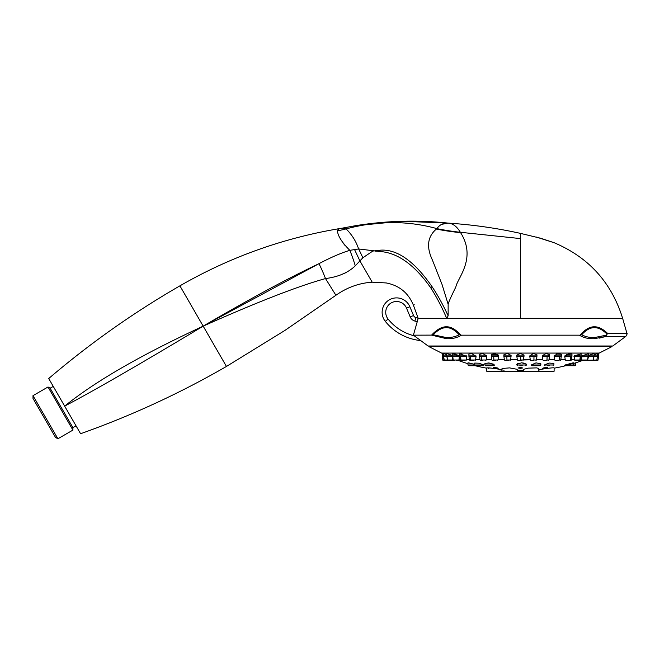<?xml version="1.0" encoding="UTF-8"?>
<svg xmlns="http://www.w3.org/2000/svg" width="660" height="660" viewBox="0 0 660 660"><rect width="100%" height="100%" fill="white"/><g stroke="black" fill="none" stroke-linecap="round" stroke-linejoin="round"><path stroke-width="0.99" d="M53.262 386.397L50.135 388.204L61.52 407.929L72.913 427.655L76.04 425.857M179.908 285.846C133.345 312.733 89.62 343.629 48.716 378.526L80.586 433.727C131.257 415.75 179.875 393.327 226.446 366.448L179.908 285.846C230.159 256.93 283.899 237.765 341.104 228.335L341.096 228.335C339.091 228.475 337.879 229.292 337.466 230.777C337.763 235.867 341.888 242.385 349.833 250.33L358.627 248.96L379.211 251.452M335.816 295.119L325.504 278.57A24.049 3.127 65.8 0 0 318.986 263.67C287.323 278.652 248.721 299.475 203.173 326.147C141.166 363.454 94.99 390.109 64.647 406.123C91.724 384.268 132.924 358.792 203.173 326.147C257.491 301.95 298.271 286.093 325.504 278.57C338.324 276.903 348.241 272.654 355.262 265.815L362.851 257.771L372.809 251.064L380.358 250.181C396.982 248.977 414.133 261.03 431.83 286.341C437.596 294.938 443.033 304.763 448.14 315.818L448.14 304.293L442.043 284.476L432.391 259.99C426.212 246.873 427.54 236.569 436.376 229.07A216.463 179.338 -157.4 0 0 460.581 232.658C476.933 258.39 457.38 278.149 455.879 286.894C451.201 296.356 448.618 302.156 448.14 304.293M226.446 366.448L284.988 330.379L335.866 295.309C346.995 287.447 359.106 283.074 372.199 282.191L359.857 260.815L354.692 249.868M204.567 325.281L318.986 263.67C330.858 257.392 341.146 252.945 349.833 250.33A24.049 3.432 70.4 0 1 355.262 265.815M345.139 245.578L343.068 243.012M340.898 239.712L339.595 237.295M342.094 228.17L346.096 228.913A108.232 102.679 -2.1 0 1 337.466 230.777L337.466 230.761M345.923 272.654L340.766 274.849M377.173 251.237L374.987 251.105M431.244 288.585L430.798 287.892C414.381 264.561 397.246 252.425 379.393 251.476C388.154 292.661 388.154 292.661 379.393 251.476A36.077 0.932 126.6 0 1 380.358 250.181M337.466 230.777A108.232 102.679 177.9 0 0 346.096 228.913C351.912 234.647 356.087 241.329 358.627 248.96A24.049 2.45 64.4 0 1 362.851 257.771M441.721 224.334L448.14 223.113C443.231 222.94 439.502 224.788 436.953 228.632L436.376 229.07M431.83 286.341A36.077 16.624 144.2 0 1 430.798 287.892C407.855 311.108 407.855 311.108 430.798 287.892C436.441 296.686 441.738 306.834 446.696 318.334L448.14 315.818M414.224 304.714L413.515 305.456L418.201 318.334L622.636 318.334C611.506 282.497 588.654 257.284 554.078 242.698L535.969 236.948M433.158 334.752C437.951 329.885 442.365 327.533 446.407 327.682C450.458 327.541 454.715 329.893 459.195 334.752C455.177 336.864 450.78 337.78 446.003 337.483L433.158 334.752L431.574 335.115C436.961 329.406 441.919 326.634 446.44 326.815C450.97 326.642 455.755 329.414 460.771 335.115L461.48 335.173C457.19 337.813 452.191 338.984 446.49 338.695L431.574 335.115L413.391 335.173L417.227 321.733L414.884 321.065A7.219 7.219 0 0 1 410.207 316.915L406.535 308.146L409.868 306.751A14.429 14.429 0 0 0 389.185 299.921A14.429 14.429 0 0 0 385.291 321.346A52.016 52.016 0 0 0 420.725 340.585L414.265 335.816L420.725 340.585M599.321 338.118L606.301 336.361L594.355 338.695C588.646 338.984 583.638 337.813 579.356 335.173L461.48 335.173L459.195 334.752M581.641 334.752C586.121 329.893 590.378 327.541 594.421 327.682C598.29 327.541 602.497 329.686 607.052 334.108L606.49 335.148L594.841 337.483C590.065 337.78 585.667 336.872 581.641 334.752L580.066 335.115C585.082 329.414 589.858 326.65 594.388 326.815C598.381 326.675 602.737 328.82 607.447 333.25L626.893 333.25L622.636 318.334M520.418 318.334L520.418 233.368C496.584 228.096 472.494 224.68 448.14 223.113C452.842 223.426 456.918 226.487 460.358 232.287L520.418 238.59M346.096 228.913C377.157 220.588 407.443 220.498 436.953 228.632A216.463 180.114 -155.7 0 0 460.358 232.287M341.591 228.261L355.204 225.745C386.447 220.671 417.417 219.797 448.14 223.113L447.397 223.063M342.152 228.162L341.121 228.335M380.952 251.699L379.442 251.485M406.535 308.146A10.824 10.824 0 0 0 391.025 303.022A10.824 10.824 0 0 0 388.105 319.093A48.403 48.403 0 0 0 414.265 335.816L428.06 345.997L612.777 345.997L625.837 336.361L606.301 336.361L607.447 333.25A1.922 1.064 134.5 0 1 607.052 334.108M579.917 335.511L583.654 337.243M588.893 338.498L591.929 338.728M72.913 427.655L72.913 430.097L60.464 408.54L48.023 386.983L50.135 388.204M33 395.653L33 398.434L55.489 437.382L57.89 438.768L33 395.653L48.023 386.983M482.658 360.426L482.18 360.426M581.864 359.584L580.66 359.584M574.406 359.584L571.469 359.584M565.216 359.584L560.818 359.584M554.573 359.584L549.046 359.584M542.792 359.584L536.489 359.584M530.244 359.584L523.545 359.584M517.291 359.584L510.592 359.584M504.347 359.584L498.044 359.584M491.791 359.584L486.263 359.584M480.01 359.584L475.621 359.584M469.367 359.584L466.43 359.584M460.177 359.584L458.972 359.584M445.269 354.065L443.388 353.438L443.388 355.897L442.249 355.897L442.249 353.413L443.388 353.958L442.249 353.413A161.139 161.139 0 0 1 441.606 353.084L428.876 346.599L611.96 346.599L599.231 353.084A161.139 161.139 0 0 1 598.587 353.413L597.448 353.958M597.44 353.422L594.091 354.725L597.448 353.438L597.448 355.897L598.587 355.897A3.605 3.605 0 0 1 598.546 356.4L598.042 360.013L596.863 360.013L597.366 356.4L598.546 356.4M588.596 355.468L594.091 353.512L590.255 354.651M581.971 355.897L588.596 355.897L588.596 353.644L581.971 355.897L581.485 356.4L581.938 356.788L597.366 356.4M573.961 356.4L581.105 356.4A3.605 3.605 0 0 0 581.138 355.897L574.216 355.897L574.472 360.013L576.799 360.426M574.216 355.897L581.138 353.818L581.138 355.897M565.356 355.303L564.77 356.4L571.915 356.4A3.605 3.605 0 0 0 571.948 355.897L564.836 355.897L564.812 356.4L566.082 356.788M564.836 355.897L568.904 353.661L571.948 354.032L566.321 354.659M554.095 355.979A3.605 3.605 0 0 0 554.128 356.4L561.272 356.4A3.605 3.605 0 0 0 561.305 355.897L554.095 355.897L554.317 356.4L554.095 355.897L557.931 353.595L561.305 354.272L556.462 354.024M542.792 356.4L542.314 355.715L546.018 353.504L549.524 354.544L549.524 355.897L542.314 355.897A3.605 3.605 0 0 0 542.347 356.4L549.491 356.4A3.605 3.605 0 0 0 549.524 355.897M529.757 355.897L533.42 353.43L536.976 354.832L536.976 355.897L529.757 355.897A3.605 3.605 0 0 0 529.79 356.4L536.935 356.4A3.605 3.605 0 0 0 536.976 355.897M516.813 355.897L516.813 355.129L520.418 353.413L524.023 355.129L524.023 355.897L516.813 355.897A3.605 3.605 0 0 0 516.846 356.4L523.99 356.4A3.605 3.605 0 0 0 524.023 355.897M503.861 354.832L507.416 353.43L511.079 355.451L507.416 353.43L503.861 354.832L503.861 355.897L511.079 355.897A3.605 3.605 0 0 1 511.046 356.4L503.902 356.4A3.605 3.605 0 0 1 503.861 355.897M497.475 354.412L491.312 354.544L494.818 353.504L498.498 355.897L491.312 355.897A3.605 3.605 0 0 0 491.345 356.4L498.49 356.4A3.605 3.605 0 0 0 498.523 355.897L498.16 354.956M479.531 355.897L479.531 354.272L482.906 353.595L486.742 355.897L486.519 356.4L486.742 355.897L479.531 355.897A3.605 3.605 0 0 0 479.564 356.4L486.709 356.4A3.605 3.605 0 0 0 486.742 355.979M476 355.897L468.889 355.897L468.889 354.032L471.933 353.661L476.025 356.4M459.698 355.897A3.605 3.605 0 0 0 459.731 356.4L466.876 356.4L459.698 353.818L459.698 355.897L466.612 355.897M458.898 356.788L459.352 356.4L458.865 355.897L456.695 354.651M455.26 354.04L452.24 353.644L458.865 355.897L452.24 355.897A3.605 3.605 0 0 0 452.273 356.4L459.352 356.4M443.272 360.426A0.478 0.478 90 0 1 442.794 360.013L442.291 356.4L443.421 356.4A3.605 3.605 0 0 1 443.388 355.897L446.746 355.897L446.746 353.512L452.24 355.468M443.388 353.438L446.746 354.725M461.769 353.57L459.698 353.818M510.931 355.897L509.759 356.573M505.618 356.4L504.578 355.897M532.752 356.788L529.906 355.897M535.211 356.4L534.567 356.582M548.394 355.897L549.145 355.327M578.498 355.839L579.579 355.295M595.46 354.643L595.988 354.37M581.897 359.824L580.627 359.824M574.439 359.824L571.436 359.824M565.249 359.824L560.785 359.824M554.606 359.824L549.013 359.824M542.825 359.824L536.456 359.824M530.277 359.824L520.418 360.013L520.418 356.4M517.324 359.824L510.559 359.824M504.38 359.824L498.011 359.824M491.824 359.824L486.23 359.824M480.051 359.824L475.579 359.824M469.4 359.824L466.397 359.824M460.21 359.824L458.939 359.824M573.655 363.421L575.735 362.802A161.139 161.139 0 0 0 582.549 360.426L584.026 360.426L582.549 360.426M486.733 368.181L483.136 367.513A161.139 161.139 0 0 1 475.208 365.722M482.906 365.722L484.085 364.996L467.965 364.996L467.965 363.701A161.139 161.139 0 0 1 458.287 360.426L456.679 360.426M523.66 370.276L517.176 370.276M538.948 370.136L538.948 371.25L554.103 371.25L554.103 368.181L557.7 367.513A161.139 161.139 0 0 0 565.628 365.722L572.905 365.722A0.718 0.718 0 0 0 573.631 364.996L565.084 364.996L564.448 365.533M546.777 367.513C547.784 367.826 546.653 368.123 543.378 368.404C542.272 368.123 543.403 367.826 546.777 367.513L547.486 367.645M543.378 368.404L542.677 368.272M520.418 367.513L522.819 367.958L520.418 368.404L518.009 367.958L520.418 367.513M494.059 367.513C497.425 367.826 498.564 368.123 497.459 368.404C494.183 368.123 493.053 367.826 494.059 367.513L493.35 367.645M498.16 368.272L497.459 368.404M554.103 371.25L554.103 367.884C554.053 367.274 537.009 369.765 538.948 369.872L538.948 371.25M523.66 371.25L538.808 371.25L538.808 368.495L536.588 367.884L528.256 368.14L523.652 369.32L523.66 371.25L502.029 371.25L502.029 368.495L509.603 367.884L517.176 369.32L517.176 371.25M499.669 369.872C506.575 370.458 497.17 368.651 488.953 367.884L486.733 367.884L486.733 371.25L501.889 371.25L501.889 370.136M565.084 364.996L573.136 362.827C574.01 362.992 572.08 363.709 567.352 364.996M518.009 363.322L516.838 364.27L521.647 362.802L526.457 364.18L522.827 362.843M531.217 364.996L536.019 362.876L540.837 363.784L540.837 364.996L531.217 364.996L531.935 365.722L537.826 365.722M544.285 364.996L549.054 363.066L553.913 363.421L553.913 364.996L544.285 364.996L545.011 365.722M467.965 364.996L468.691 365.722L467.965 364.996L467.965 362.885L474.746 364.328M483.648 365.722L475.464 365.722L474.746 364.996L474.746 363.074L478.781 363.214L484.085 364.996M493.829 365.722L494.546 364.996L484.935 364.996L485.653 365.722M484.935 364.996L484.935 363.363L489.662 363.082L494.546 364.996M485.001 367.859L484.283 367.727M488.953 368.495L488.243 368.346M499.727 369.328L501.121 369.608M539.187 369.748L539.715 369.608M573.622 362.843L569.877 363.528M493.35 364.122L487.946 362.86M471.958 363.528L468.179 362.802M575.735 362.802L575.735 364.996A0.718 0.718 0 0 1 575.017 365.722L564.91 365.722M504.793 371.233A1.204 1.204 0 0 1 503.819 370.276M522.208 365.722L519.849 365.722M540.837 364.996L540.111 365.722L531.935 365.722M549.656 365.722L547.297 365.722M476.644 365.722L469.466 365.722M471.322 365.722L474.581 365.722M475.464 365.722L476.248 365.722M492.286 365.722L486.436 365.722M595.939 360.426L596.392 360.426A0.478 0.47 -90 0 0 596.863 360.013L594.808 360.426L597.564 360.426A0.478 0.478 -90 0 0 598.042 360.013M596.434 360.426L592.391 360.426M452.785 360.426L444.898 360.426M459.393 356.582L458.914 360.013L443.974 360.013A0.478 0.47 -90 0 0 444.444 360.426L449.452 360.426M453.263 360.426L454.888 360.426M596.863 360.013L582.747 360.426M591.385 360.426L588.052 360.426M578.498 360.426L574.942 360.426M569.308 360.426L567.385 360.426M558.657 360.426L556.735 360.426M546.884 360.426L543.328 360.426L546.884 360.426M533.536 360.426L532.405 360.426M521.384 360.426L517.828 360.426L521.384 360.426M508.431 360.426L507.301 360.426M495.883 360.426L492.327 360.426L495.883 360.426M473.451 360.426L471.529 360.426M464.269 360.426L462.338 360.426M417.227 321.733L418.217 318.268L415.874 317.592A3.605 3.605 0 0 1 413.531 315.521L409.868 306.751A14.429 14.429 0 0 0 389.185 299.921A14.429 14.429 0 0 0 385.291 321.346L388.105 319.093M446.49 338.695A1.922 1.32 -87.1 0 1 446.003 337.483M446.44 326.815A1.922 1.361 90.1 0 0 446.407 327.682M594.355 338.695A1.922 1.32 -92.9 0 0 594.841 337.483M594.388 326.815A1.922 1.361 89.9 0 1 594.421 327.682M606.301 336.361A1.922 1.023 -107.7 0 0 606.49 335.148M486.709 356.4L486.205 360.013L481.61 360.013L481.355 356.4M481.841 360.426L480.554 360.426M481.61 360.013L482.18 360.013M484.102 360.013L484.671 360.013M599.231 353.084L441.606 353.084M444.403 360.426L443.47 356.4L443.974 360.013L442.794 360.013M575.735 364.996L573.631 364.996L573.631 362.868M526.457 364.18L526.457 364.996L516.838 364.996L517.564 365.722M587.227 360.426A0.478 0.412 -90 0 0 587.639 360.013L588.563 356.4A3.605 3.605 0 0 0 588.596 355.897L597.448 355.897A3.605 3.605 0 0 1 597.415 356.4L596.912 360.013M592.911 360.426A0.478 0.454 -90 0 0 593.356 360.013L593.835 356.4M582.4 360.426L581.922 360.013L587.639 360.013L588.085 356.4M581.105 356.4L580.594 360.013L579.884 360.013L580.272 356.4M579.513 360.426L579.884 360.013L574.472 360.013M571.915 356.4L571.411 360.013L570.314 360.013L570.636 356.4M570.009 360.426L565.752 360.426M561.272 356.4L560.761 360.013L559.226 360.013L559.482 356.4M558.995 360.426L555.11 360.426M549.491 356.4L548.98 360.013L546.967 360.013L547.14 356.4M546.802 360.426L543.328 360.426M536.935 356.4L536.432 360.013L533.899 360.013L533.989 356.4M533.816 360.426L530.78 360.426M520.418 360.426L517.828 360.426M511.046 356.4L510.535 360.013L506.938 360.013L506.847 356.4M507.02 360.426L504.883 360.426M498.49 356.4L497.978 360.013L493.87 360.013L493.696 356.4M494.035 360.426L492.327 360.426M468.889 355.897A3.605 3.605 0 0 0 468.922 356.4L476.066 356.4A3.605 3.605 0 0 0 476.091 356.202M476.066 356.4L475.555 360.013L470.522 360.013L470.192 356.4M470.827 360.426L469.904 360.426M470.522 360.013L471.529 360.013M473.451 360.013L474.466 360.013M466.876 356.416L466.364 360.013L460.952 360.013L460.564 356.4M461.323 360.426L460.713 360.426M460.952 360.013L462.338 360.013M464.269 360.013L465.646 360.013M453.61 360.426A0.478 0.412 -90 0 1 453.197 360.013L452.752 356.4M453.197 360.013L454.888 360.013M456.811 360.013L458.502 360.013M443.47 356.4L452.273 356.4L452.785 360.013M447.769 360.426L446.787 356.4A3.605 3.605 0 0 1 446.746 355.897L452.24 355.897L452.24 353.644M447.925 360.426A0.478 0.454 -90 0 1 447.48 360.013L447.002 356.4M410.207 316.915L413.531 315.521M414.884 321.065L415.874 317.592M335.866 295.309C346.995 287.447 359.106 283.074 372.199 282.191L386.248 282.95C399.407 285.524 408.49 293.032 413.515 305.456M447.373 223.063L401.478 221.232L355.204 225.745L344.957 227.667M344.66 227.716L342.524 228.096M626.893 333.25C627.479 333.226 627.124 334.257 625.837 336.361M554.078 242.698L540.845 238.293L520.418 233.368M57.89 438.768L72.913 430.097M486.205 360.013L485.727 360.426M480.076 360.013L479.564 356.4M442.249 355.897A3.605 3.605 0 0 0 442.291 356.4L442.291 356.4M564.201 365.491L564.729 365.722L564.201 365.491M516.838 364.996L516.838 364.27M493.35 365.5L493.35 364.996M501.889 369.872L501.889 371.25M526.457 364.996L525.74 365.722M553.913 364.996L553.187 365.722M598.587 353.413L598.587 355.897M453.42 360.013L452.941 360.426L453.42 360.013M511.079 355.897L511.079 355.451M587.416 360.013L587.895 360.426L587.416 360.013M593.068 360.426L594.049 356.4A3.605 3.605 0 0 0 594.091 355.897L594.091 353.512M588.052 360.013L587.573 360.426M581.922 360.013L581.443 356.582M580.594 360.013L580.123 360.426M564.745 356.202A3.605 3.605 0 0 0 564.77 356.4L565.282 360.013M571.948 354.032L571.948 355.897M571.411 360.013L570.933 360.426M561.305 354.272L561.305 355.897M560.761 360.013L560.282 360.426M554.631 360.013L554.128 356.4M548.98 360.013L548.51 360.426M542.858 360.013L542.347 356.4M536.432 360.013L535.953 360.426M530.302 360.013L529.79 356.4M523.009 360.426L523.99 356.4M517.357 360.013L516.846 356.4M510.535 360.013L510.056 360.426M504.405 360.013L503.902 356.4M491.312 354.544L491.312 355.897M497.978 360.013L497.508 360.426M491.857 360.013L491.345 356.4M475.555 360.013L475.084 360.426M469.425 360.013L468.922 356.4M466.364 360.013L465.894 360.426M460.234 360.013L459.731 356.4M458.914 360.013L458.436 360.426"/></g></svg>
